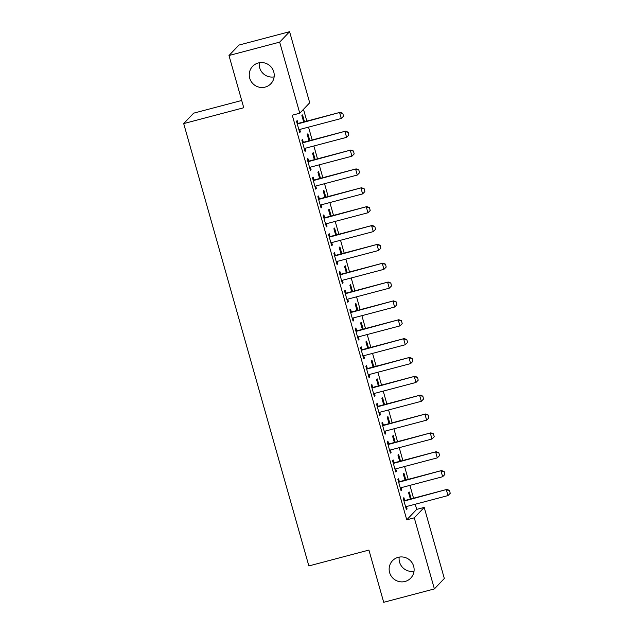 <?xml version="1.0" encoding="UTF-8"?>
<svg xmlns="http://www.w3.org/2000/svg" width="634" height="634" viewBox="0 0 634 634"><rect width="100%" height="100%" fill="white"/><g stroke="black" fill="none" stroke-linecap="round" stroke-linejoin="round"><path stroke-width="0.95" d="M398.215 557.334A12.609 12.355 43.6 0 1 410.761 578.097A12.609 12.355 43.6 0 1 390.972 575.696A12.609 12.355 43.6 0 1 398.215 557.334M258.323 62.964A12.609 12.355 43.6 0 1 270.869 83.728A12.609 12.355 43.6 0 1 251.08 81.318A12.609 12.355 43.6 0 1 258.323 62.964M414.018 571.25A12.609 12.355 43.6 0 1 399.182 557.12M274.126 76.88A12.609 12.355 43.6 0 1 259.29 62.75M416.696 509.387L424.209 507.406L444.323 578.485L434.385 588.923L383.705 602.3L368.925 550.074L308.861 565.932L183.694 123.598L243.757 107.74L228.985 55.515L238.915 45.077L289.595 31.7L309.709 102.779L299.779 113.217L292.266 115.198L406.766 519.817L416.696 509.387L415.238 504.228M413.542 498.213L409.905 485.367M408.201 479.359L404.571 466.513M402.867 460.506L399.23 447.659M397.534 441.652L393.896 428.806M392.2 422.799L388.563 409.952M386.859 403.945L383.229 391.099M381.525 385.084L377.896 372.245M376.192 366.23L372.554 353.384M370.858 347.377L367.221 334.53M365.517 328.523L361.887 315.677M360.183 309.669L356.554 296.823M354.85 290.816L351.212 277.969M349.516 271.954L345.879 259.116M344.183 253.101L340.545 240.262M338.841 234.247L335.212 221.401M333.508 215.394L329.87 202.547M328.174 196.54L324.537 183.694M322.841 177.686L319.203 164.84M317.499 158.833L313.87 145.986M312.166 139.971L308.536 127.133M306.832 121.118L303.488 109.317M241.705 100.473L193.632 113.169L183.694 123.598M405.855 479.978L403.921 473.154L403.248 473.86L405.047 480.192M399.317 481.507L398.556 478.797L397.883 479.502L401.084 490.811L401.75 490.106L401.076 487.72M395.18 442.27L393.254 435.447L392.581 436.152L394.372 442.484M388.65 443.8L387.881 441.082L387.208 441.787L390.409 453.104L391.083 452.399L390.409 450.013M384.513 404.563L382.579 397.74L381.914 398.445L383.705 404.777M377.983 406.093L377.214 403.375L376.541 404.08L379.742 415.397L380.416 414.691L379.734 412.306M373.838 366.856L371.912 360.025L371.239 360.73L373.03 367.062M367.308 368.378L366.539 365.667L365.866 366.373L369.067 377.682L369.741 376.976L369.067 374.591M363.171 329.141L361.237 322.318L360.572 323.023L362.363 329.355M356.641 330.671L355.872 327.96L355.198 328.666L358.4 339.975L359.074 339.269L358.392 336.884M352.504 291.434L350.57 284.611L349.897 285.316L351.688 291.648M345.966 292.963L345.197 290.245L344.531 290.951L347.725 302.267L348.399 301.562L347.725 299.177M341.829 253.727L339.895 246.895L339.23 247.601L341.021 253.941M335.299 255.256L334.53 252.538L333.856 253.243L337.058 264.552L337.732 263.855L337.058 261.47M331.162 216.012L329.228 209.188L328.555 209.894L330.346 216.226M324.624 217.541L323.855 214.831L323.189 215.536L326.391 226.845L327.057 226.14L326.383 223.754M320.487 178.305L318.553 171.481L317.888 172.186L319.679 178.519M313.957 179.834L313.188 177.116L312.514 177.821L315.716 189.138L316.39 188.433L315.716 186.047M309.82 140.597L307.886 133.774L307.213 134.479L309.004 140.811M303.282 142.127L302.513 139.409L301.847 140.114L305.049 151.431L305.715 150.726L305.041 148.34M297.948 123.273L297.18 120.555L296.506 121.26L299.708 132.569L300.381 131.864L299.708 129.487M304.478 121.744L302.553 114.912L301.879 115.618L303.67 121.958M308.623 160.981L307.855 158.262L307.181 158.968L310.383 170.284L311.056 169.579L310.375 167.194M315.153 159.451L313.22 152.628L312.554 153.333L314.345 159.665M319.29 198.688L318.522 195.977L317.848 196.683L321.05 207.992L321.723 207.286L321.05 204.901M325.821 197.158L323.895 190.335L323.221 191.04L325.012 197.372M329.957 236.395L329.197 233.684L328.523 234.39L331.725 245.699L332.39 244.993L331.717 242.608M336.495 234.865L334.562 228.042L333.888 228.747L335.687 235.079M340.632 274.11L339.864 271.392L339.19 272.097L342.392 283.414L343.065 282.709L342.392 280.323M347.163 272.58L345.237 265.757L344.563 266.462L346.354 272.794M351.299 311.817L350.531 309.099L349.865 309.804L353.067 321.121L353.732 320.416L353.059 318.03M357.838 310.288L355.904 303.464L355.23 304.169L357.029 310.502M361.974 349.524L361.206 346.814L360.532 347.519L363.734 358.828L364.407 358.123L363.734 355.737M368.505 347.995L366.579 341.171L365.905 341.877L367.696 348.209M372.641 387.239L371.873 384.521L371.207 385.226L374.409 396.535L375.074 395.838L374.401 393.452M379.18 385.71L377.246 378.886L376.572 379.584L378.363 385.924M383.316 424.946L382.548 422.228L381.874 422.933L385.076 434.25L385.749 433.545L385.076 431.16M389.847 423.417L387.913 416.593L387.247 417.299L389.038 423.631M393.983 462.654L393.215 459.943L392.549 460.649L395.751 471.958L396.416 471.252L395.743 468.867M400.522 461.124L398.588 454.301L397.914 455.006L399.705 461.338M404.658 500.361L403.89 497.65L403.216 498.356L406.418 509.665L407.091 508.959L406.418 506.574M411.189 498.839L409.255 492.008L408.589 492.713L410.38 499.053M434.385 588.923L414.271 517.835L424.209 507.406M228.985 55.515L279.665 42.129L289.595 31.7M406.766 519.817L414.271 517.835M299.779 113.217L279.665 42.129M299.573 132.078L300.381 131.864M304.906 150.94L305.715 150.726M310.24 169.793L311.056 169.579M315.581 188.647L316.39 188.433M320.915 207.5L321.723 207.286M326.248 226.354L327.057 226.14M331.582 245.207L332.39 244.993M336.916 264.069L337.732 263.855M342.257 282.923L343.065 282.709M347.591 301.776L348.399 301.562M352.924 320.63L353.732 320.416M358.258 339.483L359.074 339.269M363.599 358.337L364.407 358.123M368.933 377.19L369.741 376.976M374.266 396.052L375.074 395.838M379.6 414.905L380.416 414.691M384.941 433.759L385.749 433.545M390.275 452.613L391.083 452.399M395.608 471.466L396.416 471.252M400.942 490.32L401.75 490.106M406.275 509.173L407.091 508.959M343.517 116.212L342.796 113.304L343.517 116.212L341.274 118.487L299.977 129.391A1.973 1.934 -136.4 0 0 299.438 129.629L298.963 129.93M297.219 123.765L297.79 123.796A1.973 1.934 -136.4 0 0 298.376 123.733L340.157 112.321L342.796 113.304M297.069 123.226L298.273 123.289A1.973 1.934 -136.4 0 0 298.86 123.226L340.157 112.321M341.274 118.487L339.673 112.828L342.717 113.391M348.851 135.074L348.129 132.157L348.851 135.074L346.608 137.34L305.319 148.245A1.973 1.934 -136.4 0 0 304.772 148.483L304.296 148.784M302.553 142.618L303.123 142.65A1.973 1.934 -136.4 0 0 303.718 142.587L345.49 131.175L348.129 132.157M302.402 142.079L303.607 142.143A1.973 1.934 -136.4 0 0 304.201 142.079L345.49 131.175M346.608 137.34L345.007 131.682L348.05 132.244M354.184 153.927L353.471 151.011L354.184 153.927L351.949 156.194L310.652 167.099A1.973 1.934 -136.4 0 0 310.105 167.336L309.638 167.638M307.886 161.472L308.457 161.504A1.973 1.934 -136.4 0 0 309.051 161.44L350.832 150.028L353.471 151.011M307.736 160.933L308.94 160.996A1.973 1.934 -136.4 0 0 309.535 160.933L350.832 150.028M351.949 156.194L350.348 150.535L353.392 151.098M359.526 172.781L358.804 169.864L359.526 172.781L357.283 175.047L315.986 185.952A1.973 1.934 -136.4 0 0 315.447 186.19L314.971 186.491M313.228 180.325L313.79 180.357A1.973 1.934 -136.4 0 0 314.385 180.294L356.165 168.882L358.804 169.864M313.069 179.787L314.274 179.85A1.973 1.934 -136.4 0 0 314.868 179.787L356.165 168.882M357.283 175.047L355.682 169.389L358.725 169.952M364.859 191.634L364.138 188.718L364.859 191.634L362.616 193.901L321.319 204.806A1.973 1.934 -136.4 0 0 320.78 205.044L320.305 205.353M318.561 199.187L319.124 199.211A1.973 1.934 -136.4 0 0 319.718 199.147L361.499 187.743L364.138 188.718M318.411 198.64L319.607 198.704A1.973 1.934 -136.4 0 0 320.202 198.64L361.499 187.743M362.616 193.901L361.015 188.25L364.059 188.805M370.193 210.488L369.471 207.58L370.193 210.488L367.95 212.762L326.661 223.659A1.973 1.934 -136.4 0 0 326.114 223.897L325.638 224.206M323.895 218.041L324.465 218.064A1.973 1.934 -136.4 0 0 325.06 218.009L366.832 206.597L369.471 207.58M323.744 217.502L324.949 217.557A1.973 1.934 -136.4 0 0 325.543 217.502L366.832 206.597M367.95 212.762L366.349 207.104L369.392 207.659M375.526 229.342L374.813 226.433L375.526 229.342L373.291 231.616L331.994 242.513A1.973 1.934 -136.4 0 0 331.447 242.759L330.972 243.06M329.228 236.894L329.799 236.918A1.973 1.934 -136.4 0 0 330.393 236.862L372.174 225.45L374.813 226.433M329.078 236.355L330.282 236.411A1.973 1.934 -136.4 0 0 330.877 236.355L372.174 225.45M373.291 231.616L371.69 225.958L374.726 226.512M380.868 248.195L380.146 245.287L380.868 248.195L378.625 250.47L337.328 261.374A1.973 1.934 -136.4 0 0 336.781 261.612L336.313 261.913M334.57 255.748L335.132 255.779A1.973 1.934 -136.4 0 0 335.727 255.716L377.507 244.304L380.146 245.287M334.411 255.209L335.616 255.272A1.973 1.934 -136.4 0 0 336.21 255.209L377.507 244.304M378.625 250.47L377.024 244.811L380.067 245.374M386.201 267.057L385.48 264.14L386.201 267.057L383.958 269.323L342.661 280.228A1.973 1.934 -136.4 0 0 342.122 280.466L341.647 280.767M339.903 274.601L340.466 274.633A1.973 1.934 -136.4 0 0 341.06 274.57L382.841 263.158L385.48 264.14M339.745 274.062L340.949 274.126A1.973 1.934 -136.4 0 0 341.544 274.062L382.841 263.158M383.958 269.323L382.357 263.665L385.401 264.227M391.535 285.91L390.813 282.994L391.535 285.91L389.292 288.177L348.003 299.082A1.973 1.934 -136.4 0 0 347.456 299.319L346.98 299.62M345.237 293.455L345.807 293.487A1.973 1.934 -136.4 0 0 346.402 293.423L388.174 282.011L390.813 282.994M345.086 292.916L346.291 292.979A1.973 1.934 -136.4 0 0 346.885 292.916L388.174 282.011M389.292 288.177L387.691 282.518L390.734 283.081M396.868 304.764L396.155 301.847L396.868 304.764L394.633 307.03L353.336 317.935A1.973 1.934 -136.4 0 0 352.789 318.173L352.314 318.482M350.57 312.308L351.141 312.34A1.973 1.934 -136.4 0 0 351.735 312.277L393.516 300.865L396.155 301.847M350.42 311.769L351.624 311.833A1.973 1.934 -136.4 0 0 352.219 311.769L393.516 300.865M394.633 307.03L393.032 301.38L396.068 301.935M402.21 323.617L401.488 320.701L402.21 323.617L399.967 325.884L358.67 336.789A1.973 1.934 -136.4 0 0 358.123 337.026L357.655 337.336M355.904 331.17L356.474 331.194A1.973 1.934 -136.4 0 0 357.069 331.13L398.849 319.726L401.488 320.701M355.753 330.623L356.958 330.686A1.973 1.934 -136.4 0 0 357.552 330.623L398.849 319.726M399.967 325.884L398.366 320.233L401.409 320.788M407.543 342.471L406.822 339.562L407.543 342.471L405.3 344.745L364.003 355.642A1.973 1.934 -136.4 0 0 363.464 355.88L362.989 356.189M361.245 350.023L361.808 350.047A1.973 1.934 -136.4 0 0 362.402 349.992L404.183 338.58L406.822 339.562M361.087 349.485L362.291 349.54A1.973 1.934 -136.4 0 0 362.886 349.485L404.183 338.58M405.3 344.745L403.7 339.087L406.743 339.642M412.877 361.325L412.155 358.416L412.877 361.325L410.634 363.599L369.337 374.496A1.973 1.934 -136.4 0 0 368.798 374.742L368.322 375.043M366.579 368.877L367.149 368.909A1.973 1.934 -136.4 0 0 367.736 368.845L409.516 357.433L412.155 358.416M366.428 368.338L367.633 368.394A1.973 1.934 -136.4 0 0 368.219 368.338L409.516 357.433M410.634 363.599L409.033 357.941L412.076 358.495M418.21 380.178L417.489 377.27L418.21 380.178L415.967 382.453L374.678 393.357A1.973 1.934 -136.4 0 0 374.131 393.595L373.656 393.896M371.912 387.731L372.483 387.762A1.973 1.934 -136.4 0 0 373.077 387.699L414.85 376.287L417.489 377.27M371.762 387.192L372.966 387.255A1.973 1.934 -136.4 0 0 373.561 387.192L414.85 376.287M415.967 382.453L414.367 376.794L417.41 377.357M423.544 399.04L422.83 396.123L423.544 399.04L421.309 401.306L380.012 412.211A1.973 1.934 -136.4 0 0 379.465 412.449L378.997 412.75M377.246 406.584L377.816 406.616A1.973 1.934 -136.4 0 0 378.411 406.553L420.191 395.141L422.83 396.123M377.095 406.045L378.3 406.109A1.973 1.934 -136.4 0 0 378.894 406.045L420.191 395.141M421.309 401.306L419.708 395.648L422.751 396.21M428.885 417.893L428.164 414.977L428.885 417.893L426.642 420.16L385.345 431.065A1.973 1.934 -136.4 0 0 384.806 431.302L384.331 431.603M382.587 425.438L383.15 425.469A1.973 1.934 -136.4 0 0 383.744 425.406L425.525 413.994L428.164 414.977M382.429 424.899L383.633 424.962A1.973 1.934 -136.4 0 0 384.228 424.899L425.525 413.994M426.642 420.16L425.042 414.501L428.085 415.064M434.219 436.747L433.498 433.83L434.219 436.747L431.976 439.013L390.679 449.918A1.973 1.934 -136.4 0 0 390.14 450.156L389.664 450.465M387.921 444.291L388.483 444.323A1.973 1.934 -136.4 0 0 389.078 444.26L430.858 432.848L433.498 433.83M387.77 443.752L388.967 443.816A1.973 1.934 -136.4 0 0 389.561 443.752L430.858 432.848M431.976 439.013L430.375 433.363L433.418 433.918M439.552 455.6L438.831 452.684L439.552 455.6L437.309 457.867L396.02 468.772A1.973 1.934 -136.4 0 0 395.473 469.009L394.998 469.319M393.254 463.153L393.825 463.177A1.973 1.934 -136.4 0 0 394.419 463.113L436.192 451.709L438.831 452.684M393.104 462.606L394.308 462.669A1.973 1.934 -136.4 0 0 394.903 462.606L436.192 451.709M437.309 457.867L435.709 452.216L438.752 452.771M444.886 474.454L444.172 471.545L444.886 474.454L442.651 476.728L401.354 487.625A1.973 1.934 -136.4 0 0 400.807 487.863L400.331 488.172M398.588 482.006L399.158 482.03A1.973 1.934 -136.4 0 0 399.753 481.975L441.533 470.563L444.172 471.545M398.437 481.468L399.642 481.523A1.973 1.934 -136.4 0 0 400.236 481.468L441.533 470.563M442.651 476.728L441.05 471.07L444.085 471.625M450.227 493.307L449.506 490.399L450.227 493.307L447.984 495.582L406.687 506.487A1.973 1.934 -136.4 0 0 406.14 506.724L405.673 507.026M403.929 500.86L404.492 500.892A1.973 1.934 -136.4 0 0 405.086 500.828L446.867 489.416L449.506 490.399M403.771 500.321L404.975 500.377A1.973 1.934 -136.4 0 0 405.57 500.321L446.867 489.416M447.984 495.582L446.384 489.924L449.427 490.478M298.376 123.733L298.86 123.226M297.79 123.796L298.273 123.289M303.718 142.587L304.201 142.079M303.123 142.65L303.607 142.143M309.051 161.44L309.535 160.933M308.457 161.504L308.94 160.996M314.385 180.294L314.868 179.787M313.79 180.357L314.274 179.85M319.718 199.147L320.202 198.64M319.124 199.211L319.607 198.704M325.06 218.009L325.543 217.502M324.465 218.064L324.949 217.557M330.393 236.862L330.877 236.355M329.799 236.918L330.282 236.411M335.727 255.716L336.21 255.209M335.132 255.779L335.616 255.272M341.06 274.57L341.544 274.062M340.466 274.633L340.949 274.126M346.402 293.423L346.885 292.916M345.807 293.487L346.291 292.979M351.735 312.277L352.219 311.769M351.141 312.34L351.624 311.833M357.069 331.13L357.552 330.623M356.474 331.194L356.958 330.686M362.402 349.992L362.886 349.485M361.808 350.047L362.291 349.54M367.736 368.845L368.219 368.338M367.149 368.909L367.633 368.394M373.077 387.699L373.561 387.192M372.483 387.762L372.966 387.255M378.411 406.553L378.894 406.045M377.816 406.616L378.3 406.109M383.744 425.406L384.228 424.899M383.15 425.469L383.633 424.962M389.078 444.26L389.561 443.752M388.483 444.323L388.967 443.816M394.419 463.113L394.903 462.606M393.825 463.177L394.308 462.669M399.753 481.975L400.236 481.468M399.158 482.03L399.642 481.523M405.086 500.828L405.57 500.321M404.492 500.892L404.975 500.377"/></g></svg>
